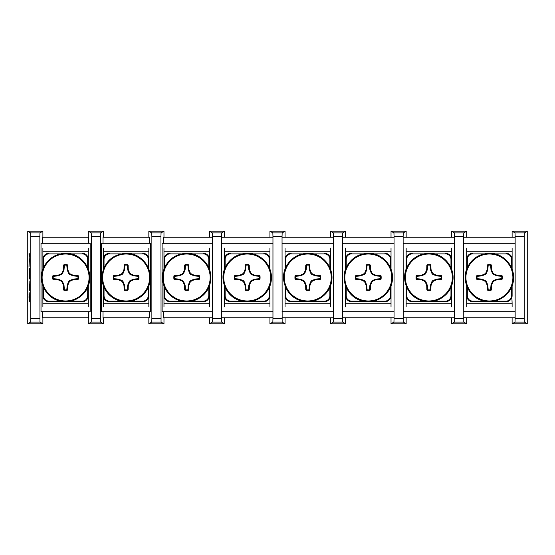 <?xml version="1.0" encoding="UTF-8"?>
<svg xmlns="http://www.w3.org/2000/svg" width="555" height="555" viewBox="0 0 555 555"><rect width="100%" height="100%" fill="white"/><g stroke="black" fill="none" stroke-linecap="round" stroke-linejoin="round"><path stroke-width="0.83" d="M42.888 248.134L42.888 251.769L88.294 251.769L88.294 248.134M42.888 251.769L42.888 269.071M42.888 285.929L42.888 306.866M88.294 251.769L88.294 259.338A6.056 6.056 0 0 0 82.244 253.281L82.244 253.885A5.446 5.446 0 0 1 87.69 259.338L87.69 267.593M65.67 301.719L82.244 301.719A6.056 6.056 0 0 0 88.294 295.662L88.294 303.231L42.888 303.231M88.294 306.866L88.294 303.231M48.944 253.885L48.944 253.281A6.056 6.056 0 0 0 42.888 259.338L43.491 259.338L43.491 267.593L43.491 259.338A5.446 5.446 0 0 1 48.944 253.885L60.211 253.885M60.211 301.115L48.944 301.115A5.446 5.446 0 0 1 43.491 295.662L43.491 287.407L43.491 295.662L42.888 295.662A6.056 6.056 0 0 0 48.944 301.719L65.518 301.719M87.69 287.407L87.69 295.662L88.294 295.662L88.294 285.929M88.294 269.071L88.294 259.338L87.69 259.338M67.28 290.237A1392.509 140.998 86.4 0 1 66.808 289.828L67.127 285.749A2.338 2.338 0 0 1 67.308 284.854L68.584 281.76A2.373 2.352 45 0 1 69.854 280.497L72.941 279.214A2.338 2.338 0 0 1 73.836 279.033L77.922 278.721A1392.509 140.998 -176.4 0 1 78.324 279.186L77.984 279.505A38.475 4.024 180 0 1 73.954 279.623L73.066 279.817A38.503 4.024 157.5 0 1 70.339 280.983L69.077 282.252A38.503 4.024 112.5 0 1 67.911 284.972L67.71 285.867A38.475 4.024 90 0 1 67.592 289.897L67.28 290.237A12.848 12.848 0 0 1 63.901 290.237L63.589 289.897A38.475 4.024 -90 0 1 63.471 285.867L63.277 284.972A38.503 4.024 -112.5 0 1 62.104 282.252L60.842 280.983A38.503 4.024 -157.5 0 1 58.122 279.817L57.227 279.623A38.475 4.024 180 0 1 53.197 279.505L52.857 279.186A12.848 12.848 0 0 1 52.857 275.814L53.197 275.495A38.475 4.024 0 0 1 57.227 275.377L58.122 275.183A38.503 4.024 -22.5 0 1 60.842 274.017L62.104 272.748A38.503 4.024 -67.5 0 1 63.277 270.028L63.471 269.133A38.475 4.024 -90 0 1 63.589 265.103L63.901 264.763A12.848 12.848 0 0 1 67.28 264.763L67.592 265.103A38.475 4.024 90 0 1 67.71 269.133L67.911 270.028A38.503 4.024 67.5 0 1 69.077 272.748L70.339 274.017A38.503 4.024 22.5 0 1 73.066 275.183L73.954 275.377A38.475 4.024 0 0 1 77.984 275.495L78.324 275.814A1392.509 140.998 -3.6 0 1 77.922 276.279L73.836 275.967A2.338 2.338 0 0 1 72.941 275.786L69.854 274.503A2.373 2.352 135 0 1 68.584 273.24L67.308 270.146A2.338 2.338 0 0 1 67.127 269.251L66.808 265.172A1392.509 140.998 93.6 0 1 67.28 264.763M66.808 265.172A12.39 12.39 0 0 0 64.373 265.172L64.054 269.251A2.338 2.338 0 0 1 63.874 270.146L62.597 273.24A2.373 2.352 45 0 1 61.328 274.503L58.24 275.786A2.338 2.338 0 0 1 57.345 275.967L53.259 276.279A12.39 12.39 0 0 0 53.259 278.721L57.345 279.033A2.338 2.338 0 0 1 58.24 279.214L61.328 280.497A2.373 2.352 135 0 1 62.597 281.76L63.874 284.854A2.338 2.338 0 0 1 64.054 285.749L64.373 289.828A1392.509 140.998 -86.4 0 1 63.901 290.237M64.373 289.828A12.39 12.39 0 0 0 66.808 289.828M78.324 275.814A12.848 12.848 0 0 1 78.324 279.186M77.922 278.721A12.39 12.39 0 0 0 77.922 276.279M65.594 254.024A23.477 23.477 0 0 0 45.26 289.238A23.477 23.477 0 0 0 85.921 289.238A23.477 23.477 0 0 0 65.594 254.024M63.901 264.763A1392.509 140.998 -93.6 0 1 64.373 265.172M52.857 279.186A1392.509 140.998 176.4 0 1 53.259 278.721M53.259 276.279A1392.509 140.998 3.6 0 1 52.857 275.814M29.443 278.971L29.533 271.763M29.443 271.763L29.311 278.006M29.221 278.006L29.311 271.763M29.221 271.763L28.999 268.766L29.533 268.766L29.533 278.971M28.999 268.766L29.533 268.766M29.429 290.209L29.339 284.382L29.047 289.557L29.131 280.872L29.526 290.209M29.429 301.781L29.339 295.954L29.047 301.129L29.248 292.776L29.526 301.781M28.985 297.362L29.137 294.046M29.027 294.046L29.068 297.383M29.325 261.28L28.999 267.198L29.158 256.757L29.47 261.28M29.158 256.757L28.999 253.76L29.533 253.76L29.29 256.757M28.999 253.76L29.533 253.76M212.412 311.709L162.109 311.709L162.109 243.291L212.412 243.291M221.494 311.709L272.956 311.709M282.044 311.709L333.506 311.709M342.588 311.709L394.05 311.709M403.131 311.709L454.594 311.709M463.675 311.709L515.144 311.709M221.494 243.291L272.956 243.291M282.044 243.291L333.506 243.291M342.588 243.291L394.05 243.291M403.131 243.291L454.594 243.291M463.675 243.291L515.144 243.291M90.167 243.291L90.167 311.709L41.014 311.709L41.014 243.291L90.167 243.291M101.565 311.709L150.71 311.709L150.71 243.291L101.565 243.291L101.565 311.709M163.565 243.291L163.565 237.235L212.412 237.235M221.494 237.235L272.956 237.235M282.044 237.235L333.506 237.235M342.588 237.235L394.05 237.235M403.131 237.235L454.594 237.235M463.675 237.235L515.144 237.235M42.478 243.291L42.478 237.235L88.703 237.235L88.703 243.291M212.412 317.765L163.565 317.765L163.565 311.709M221.494 317.765L272.956 317.765M282.044 317.765L333.506 317.765M342.588 317.765L394.05 317.765M403.131 317.765L454.594 317.765M463.675 317.765L515.144 317.765M88.703 311.709L88.703 317.765L42.478 317.765L42.478 311.709M149.253 311.709L149.253 317.765L103.022 317.765L103.022 311.709M103.022 243.291L103.022 237.235L149.253 237.235L149.253 243.291M151.765 232.92L151.869 236.548L160.95 236.548L161.054 232.92L151.765 232.92L148.844 231.185L148.844 237.235M163.975 237.235L163.975 231.185L161.054 232.92M163.975 231.185L148.844 231.185M160.95 318.452L151.869 318.452L151.765 322.08L161.054 322.08L160.95 236.548M161.054 322.08L163.975 323.815L163.975 317.765M148.844 317.765L148.844 323.815L151.765 322.08M148.844 323.815L163.975 323.815M151.869 318.452L151.869 236.548M30.671 232.92L30.775 236.548L39.856 236.548L39.967 232.92L30.671 232.92L27.75 231.185L27.75 323.815L30.671 322.08L39.967 322.08L39.856 236.548M42.888 237.235L42.888 231.185L39.967 232.92M42.888 231.185L27.75 231.185M39.967 322.08L42.888 323.815L42.888 317.765M39.856 318.452L30.775 318.452L30.671 322.08M27.75 323.815L42.888 323.815M30.775 318.452L30.775 236.548M91.221 232.92L91.325 236.548L100.406 236.548L100.51 232.92L91.221 232.92L88.294 231.185L88.294 237.235M103.431 237.235L103.431 231.185L100.51 232.92M103.431 231.185L88.294 231.185M100.406 318.452L91.325 318.452L91.221 322.08L100.51 322.08L100.406 236.548M100.51 322.08L103.431 323.815L103.431 317.765M88.294 317.765L88.294 323.815L91.221 322.08M88.294 323.815L103.431 323.815M91.325 318.452L91.325 236.548M103.431 248.134L103.431 251.769L148.844 251.769L148.844 248.134M103.431 251.769L103.431 269.071M103.431 285.929L103.431 306.866M148.844 251.769L148.844 259.338A6.056 6.056 0 0 0 142.788 253.281L142.788 253.885A5.446 5.446 0 0 1 148.234 259.338L148.234 267.593M126.186 301.719L142.788 301.719A6.056 6.056 0 0 0 148.844 295.662L148.844 303.231L103.431 303.231M148.844 306.866L148.844 303.231M109.488 253.885L109.488 253.281A6.056 6.056 0 0 0 103.431 259.338L104.035 259.338L104.035 267.593L104.035 259.338A5.446 5.446 0 0 1 109.488 253.885L120.754 253.885M120.754 301.115L109.488 301.115A5.446 5.446 0 0 1 104.035 295.662L104.035 287.407L104.035 295.662L103.431 295.662A6.056 6.056 0 0 0 109.488 301.719L126.089 301.719M148.234 287.407L148.234 295.662L148.844 295.662L148.844 285.929M148.844 269.071L148.844 259.338L148.234 259.338M127.823 290.237A1392.509 140.998 86.4 0 1 127.359 289.828L127.671 285.749A2.338 2.338 0 0 1 127.851 284.854L129.128 281.76A2.373 2.352 45 0 1 130.397 280.497L133.491 279.214A2.338 2.338 0 0 1 134.386 279.033L138.466 278.721A1392.509 140.998 -176.4 0 1 138.868 279.186L138.535 279.505A38.475 4.024 180 0 1 134.497 279.623L133.609 279.817A38.503 4.024 157.5 0 1 130.89 280.983L129.62 282.252A38.503 4.024 112.5 0 1 128.455 284.972L128.254 285.867A38.475 4.024 90 0 1 128.136 289.897L127.823 290.237A12.848 12.848 0 0 1 124.452 290.237L124.133 289.897A38.475 4.024 -90 0 1 124.015 285.867L123.82 284.972A38.503 4.024 -112.5 0 1 122.655 282.252L121.385 280.983A38.503 4.024 -157.5 0 1 118.666 279.817L117.771 279.623A38.475 4.024 180 0 1 113.74 279.505L113.4 279.186A12.848 12.848 0 0 1 113.4 275.814L113.74 275.495A38.475 4.024 0 0 1 117.771 275.377L118.666 275.183A38.503 4.024 -22.5 0 1 121.385 274.017L122.655 272.748A38.503 4.024 -67.5 0 1 123.82 270.028L124.015 269.133A38.475 4.024 -90 0 1 124.133 265.103L124.452 264.763A12.848 12.848 0 0 1 127.823 264.763L128.136 265.103A38.475 4.024 90 0 1 128.254 269.133L128.455 270.028A38.503 4.024 67.5 0 1 129.62 272.748L130.89 274.017A38.503 4.024 22.5 0 1 133.609 275.183L134.497 275.377A38.475 4.024 0 0 1 138.535 275.495L138.868 275.814A1392.509 140.998 -3.6 0 1 138.466 276.279L134.386 275.967A2.338 2.338 0 0 1 133.491 275.786L130.397 274.503A2.373 2.352 135 0 1 129.128 273.24L127.851 270.146A2.338 2.338 0 0 1 127.671 269.251L127.359 265.172A1392.509 140.998 93.6 0 1 127.823 264.763M127.359 265.172A12.39 12.39 0 0 0 124.917 265.172L124.597 269.251A2.338 2.338 0 0 1 124.424 270.146L123.141 273.24A2.373 2.352 45 0 1 121.878 274.503L118.784 275.786A2.338 2.338 0 0 1 117.889 275.967L113.803 276.279A12.39 12.39 0 0 0 113.803 278.721L117.889 279.033A2.338 2.338 0 0 1 118.784 279.214L121.878 280.497A2.373 2.352 135 0 1 123.141 281.76L124.424 284.854A2.338 2.338 0 0 1 124.597 285.749L124.917 289.828A1392.509 140.998 -86.4 0 1 124.452 290.237M124.917 289.828A12.39 12.39 0 0 0 127.359 289.828M138.868 275.814A12.848 12.848 0 0 1 138.868 279.186M138.466 278.721A12.39 12.39 0 0 0 138.466 276.279M126.138 254.024A23.477 23.477 0 0 0 105.804 289.238A23.477 23.477 0 0 0 146.464 289.238A23.477 23.477 0 0 0 126.138 254.024M124.452 264.763A1392.509 140.998 -93.6 0 1 124.917 265.172M113.4 279.186A1392.509 140.998 176.4 0 1 113.803 278.721M113.803 276.279A1392.509 140.998 3.6 0 1 113.4 275.814M163.975 248.134L163.975 251.769L209.388 251.769L209.388 248.134M163.975 251.769L163.975 269.071M163.975 285.929L163.975 306.866M209.388 251.769L209.388 259.338A6.056 6.056 0 0 0 203.331 253.281L203.331 253.885L192.065 253.885L203.331 253.885A5.446 5.446 0 0 1 208.784 259.338L208.784 267.593L208.784 259.338L209.388 259.338L209.388 269.071M170.031 301.719L170.031 301.115L181.298 301.115L170.031 301.115A5.446 5.446 0 0 1 164.585 295.662L164.585 287.407L164.585 295.662L163.975 295.662A6.056 6.056 0 0 0 170.031 301.719L203.331 301.719A6.056 6.056 0 0 0 209.388 295.662L209.388 303.231L163.975 303.231M209.388 306.866L209.388 303.231M170.031 253.281A6.056 6.056 0 0 0 163.975 259.338L164.585 259.338L164.585 267.593L164.585 259.338A5.446 5.446 0 0 1 170.031 253.885L181.298 253.885L170.031 253.885L170.031 253.281M203.331 301.719L203.331 301.115L192.065 301.115L203.331 301.115A5.446 5.446 0 0 0 208.784 295.662L208.784 287.407L208.784 295.662L209.388 295.662L209.388 285.929M188.367 290.237A1392.509 140.998 86.4 0 1 187.902 289.828L188.214 285.749A2.338 2.338 0 0 1 188.395 284.854L189.678 281.76A2.373 2.352 45 0 1 190.941 280.497L194.035 279.214A2.338 2.338 0 0 1 194.93 279.033L199.009 278.721A1392.509 140.998 -176.4 0 1 199.418 279.186L199.078 279.505A38.475 4.024 180 0 1 195.048 279.623L194.153 279.817A38.503 4.024 157.5 0 1 191.433 280.983L190.164 282.252A38.503 4.024 112.5 0 1 188.998 284.972L188.804 285.867A38.475 4.024 90 0 1 188.686 289.897L188.367 290.237A12.848 12.848 0 0 1 184.995 290.237L184.683 289.897A38.475 4.024 -90 0 1 184.558 285.867L184.364 284.972A38.503 4.024 -112.5 0 1 183.199 282.252L181.929 280.983A38.503 4.024 -157.5 0 1 179.209 279.817L178.315 279.623A38.475 4.024 180 0 1 174.284 279.505L173.944 279.186A12.848 12.848 0 0 1 173.944 275.814L174.284 275.495A38.475 4.024 0 0 1 178.315 275.377L179.209 275.183A38.503 4.024 -22.5 0 1 181.929 274.017L183.199 272.748A38.503 4.024 -67.5 0 1 184.364 270.028L184.558 269.133A38.475 4.024 -90 0 1 184.683 265.103L184.995 264.763A12.848 12.848 0 0 1 188.367 264.763L188.686 265.103A38.475 4.024 90 0 1 188.804 269.133L188.998 270.028A38.503 4.024 67.5 0 1 190.164 272.748L191.433 274.017A38.503 4.024 22.5 0 1 194.153 275.183L195.048 275.377A38.475 4.024 0 0 1 199.078 275.495L199.418 275.814A1392.509 140.998 -3.6 0 1 199.009 276.279L194.93 275.967A2.338 2.338 0 0 1 194.035 275.786L190.941 274.503A2.373 2.352 135 0 1 189.678 273.24L188.395 270.146A2.338 2.338 0 0 1 188.214 269.251L187.902 265.172A1392.509 140.998 93.6 0 1 188.367 264.763M187.902 265.172A12.39 12.39 0 0 0 185.46 265.172L185.148 269.251A2.338 2.338 0 0 1 184.968 270.146L183.684 273.24A2.373 2.352 45 0 1 182.422 274.503L179.327 275.786A2.338 2.338 0 0 1 178.432 275.967L174.353 276.279A12.39 12.39 0 0 0 174.353 278.721L178.432 279.033A2.338 2.338 0 0 1 179.327 279.214L182.422 280.497A2.373 2.352 135 0 1 183.684 281.76L184.968 284.854A2.338 2.338 0 0 1 185.148 285.749L185.46 289.828A1392.509 140.998 -86.4 0 1 184.995 290.237M185.46 289.828A12.39 12.39 0 0 0 187.902 289.828M199.418 275.814A12.848 12.848 0 0 1 199.418 279.186M199.009 278.721A12.39 12.39 0 0 0 199.009 276.279M186.681 254.024A23.477 23.477 0 0 0 166.354 289.238A23.477 23.477 0 0 0 207.015 289.238A23.477 23.477 0 0 0 186.681 254.024M184.995 264.763A1392.509 140.998 -93.6 0 1 185.46 265.172M173.944 279.186A1392.509 140.998 176.4 0 1 174.353 278.721M174.353 276.279A1392.509 140.998 3.6 0 1 173.944 275.814M224.525 248.134L224.525 251.769L269.931 251.769L269.931 248.134M224.525 251.769L224.525 269.071M224.525 285.929L224.525 306.866M269.931 251.769L269.931 259.338A6.056 6.056 0 0 0 263.875 253.281L263.875 253.885L252.608 253.885L263.875 253.885A5.446 5.446 0 0 1 269.328 259.338L269.328 267.593L269.328 259.338L269.931 259.338L269.931 269.071M247.301 301.719L263.875 301.719A6.056 6.056 0 0 0 269.931 295.662L269.931 285.929L269.931 303.231L224.525 303.231M269.931 306.866L269.931 303.231M230.575 253.281A6.056 6.056 0 0 0 224.525 259.338L225.129 259.338A5.446 5.446 0 0 1 230.575 253.885L241.848 253.885L230.575 253.885L230.575 253.281M230.575 301.719L230.575 301.115L241.848 301.115L230.575 301.115A5.446 5.446 0 0 1 225.129 295.662L224.525 295.662A6.056 6.056 0 0 0 230.575 301.719L247.155 301.719M269.931 285.929L269.931 295.662L269.328 295.662L269.328 287.407L269.328 295.662A5.446 5.446 0 0 1 263.875 301.115L252.608 301.115L263.875 301.115L263.875 301.719M248.911 290.237A1392.509 140.998 86.4 0 1 248.446 289.828L248.765 285.749A2.338 2.338 0 0 1 248.938 284.854L250.222 281.76A2.373 2.352 45 0 1 251.491 280.497L254.578 279.214A2.338 2.338 0 0 1 255.473 279.033L259.56 278.721A1392.509 140.998 -176.4 0 1 259.962 279.186L259.622 279.505A38.475 4.024 180 0 1 255.591 279.623L254.696 279.817A38.503 4.024 157.5 0 1 251.977 280.983L250.714 282.252A38.503 4.024 112.5 0 1 249.542 284.972L249.348 285.867A38.475 4.024 90 0 1 249.23 289.897L248.911 290.237A12.848 12.848 0 0 1 245.539 290.237L245.227 289.897A38.475 4.024 -90 0 1 245.109 285.867L244.908 284.972A38.503 4.024 -112.5 0 1 243.742 282.252L242.479 280.983A38.503 4.024 -157.5 0 1 239.753 279.817L238.865 279.623A38.475 4.024 180 0 1 234.834 279.505L234.494 279.186A12.848 12.848 0 0 1 234.494 275.814L234.834 275.495A38.475 4.024 0 0 1 238.865 275.377L239.753 275.183A38.503 4.024 -22.5 0 1 242.479 274.017L243.742 272.748A38.503 4.024 -67.5 0 1 244.908 270.028L245.109 269.133A38.475 4.024 -90 0 1 245.227 265.103L245.539 264.763A12.848 12.848 0 0 1 248.911 264.763L249.23 265.103A38.475 4.024 90 0 1 249.348 269.133L249.542 270.028A38.503 4.024 67.5 0 1 250.714 272.748L251.977 274.017A38.503 4.024 22.5 0 1 254.696 275.183L255.591 275.377A38.475 4.024 0 0 1 259.622 275.495L259.962 275.814A1392.509 140.998 -3.6 0 1 259.56 276.279L255.473 275.967A2.338 2.338 0 0 1 254.578 275.786L251.491 274.503A2.373 2.352 135 0 1 250.222 273.24L248.938 270.146A2.338 2.338 0 0 1 248.765 269.251L248.446 265.172A1392.509 140.998 93.6 0 1 248.911 264.763M248.446 265.172A12.39 12.39 0 0 0 246.011 265.172L245.692 269.251A2.338 2.338 0 0 1 245.511 270.146L244.235 273.24A2.373 2.352 45 0 1 242.965 274.503L239.878 275.786A2.338 2.338 0 0 1 238.976 275.967L234.897 276.279A12.39 12.39 0 0 0 234.897 278.721L238.976 279.033A2.338 2.338 0 0 1 239.878 279.214L242.965 280.497A2.373 2.352 135 0 1 244.235 281.76L245.511 284.854A2.338 2.338 0 0 1 245.692 285.749L246.011 289.828A1392.509 140.998 -86.4 0 1 245.539 290.237M246.011 289.828A12.39 12.39 0 0 0 248.446 289.828M259.962 275.814A12.848 12.848 0 0 1 259.962 279.186M259.56 278.721A12.39 12.39 0 0 0 259.56 276.279M247.225 254.024A23.477 23.477 0 0 0 226.898 289.238A23.477 23.477 0 0 0 267.559 289.238A23.477 23.477 0 0 0 247.225 254.024M245.539 264.763A1392.509 140.998 -93.6 0 1 246.011 265.172M234.494 279.186A1392.509 140.998 176.4 0 1 234.897 278.721M234.897 276.279A1392.509 140.998 3.6 0 1 234.494 275.814M285.069 248.134L285.069 251.769L330.475 251.769L330.475 248.134M285.069 251.769L285.069 269.071M285.069 285.929L285.069 306.866M330.475 251.769L330.475 259.338A6.056 6.056 0 0 0 324.425 253.281L324.425 253.885A5.446 5.446 0 0 1 329.871 259.338L329.871 267.593L329.871 259.338L330.475 259.338L330.475 269.071M307.852 301.719L324.425 301.719A6.056 6.056 0 0 0 330.475 295.662L330.475 303.231L285.069 303.231M330.475 306.866L330.475 303.231M291.125 253.885L291.125 253.281A6.056 6.056 0 0 0 285.069 259.338L285.672 259.338L285.672 267.593L285.672 259.338A5.446 5.446 0 0 1 291.125 253.885L302.392 253.885M302.392 301.115L291.125 301.115A5.446 5.446 0 0 1 285.672 295.662L285.672 287.407L285.672 295.662L285.069 295.662A6.056 6.056 0 0 0 291.125 301.719L307.699 301.719M324.425 301.719L324.425 301.115A5.446 5.446 0 0 0 329.871 295.662L329.871 287.407L329.871 295.662L330.475 295.662L330.475 285.929M309.461 290.237A1392.509 140.998 86.4 0 1 308.989 289.828L309.308 285.749A2.338 2.338 0 0 1 309.489 284.854L310.765 281.76A2.373 2.352 45 0 1 312.035 280.497L315.122 279.214A2.338 2.338 0 0 1 316.024 279.033L320.103 278.721A1392.509 140.998 -176.4 0 1 320.506 279.186L320.166 279.505A38.475 4.024 180 0 1 316.135 279.623L315.247 279.817A38.503 4.024 157.5 0 1 312.521 280.983L311.258 282.252A38.503 4.024 112.5 0 1 310.092 284.972L309.891 285.867A38.475 4.024 90 0 1 309.773 289.897L309.461 290.237A12.848 12.848 0 0 1 306.089 290.237L305.77 289.897A38.475 4.024 -90 0 1 305.652 285.867L305.458 284.972A38.503 4.024 -112.5 0 1 304.286 282.252L303.023 280.983A38.503 4.024 -157.5 0 1 300.304 279.817L299.409 279.623A38.475 4.024 180 0 1 295.378 279.505L295.038 279.186A12.848 12.848 0 0 1 295.038 275.814L295.378 275.495A38.475 4.024 0 0 1 299.409 275.377L300.304 275.183A38.503 4.024 -22.5 0 1 303.023 274.017L304.286 272.748A38.503 4.024 -67.5 0 1 305.458 270.028L305.652 269.133A38.475 4.024 -90 0 1 305.77 265.103L306.089 264.763A12.848 12.848 0 0 1 309.461 264.763L309.773 265.103A38.475 4.024 90 0 1 309.891 269.133L310.092 270.028A38.503 4.024 67.5 0 1 311.258 272.748L312.521 274.017A38.503 4.024 22.5 0 1 315.247 275.183L316.135 275.377A38.475 4.024 0 0 1 320.166 275.495L320.506 275.814A1392.509 140.998 -3.6 0 1 320.103 276.279L316.024 275.967A2.338 2.338 0 0 1 315.122 275.786L312.035 274.503A2.373 2.352 135 0 1 310.765 273.24L309.489 270.146A2.338 2.338 0 0 1 309.308 269.251L308.989 265.172A1392.509 140.998 93.6 0 1 309.461 264.763M308.989 265.172A12.39 12.39 0 0 0 306.554 265.172L306.235 269.251A2.338 2.338 0 0 1 306.062 270.146L304.778 273.24A2.373 2.352 45 0 1 303.509 274.503L300.421 275.786A2.338 2.338 0 0 1 299.527 275.967L295.44 276.279A12.39 12.39 0 0 0 295.44 278.721L299.527 279.033A2.338 2.338 0 0 1 300.421 279.214L303.509 280.497A2.373 2.352 135 0 1 304.778 281.76L306.062 284.854A2.338 2.338 0 0 1 306.235 285.749L306.554 289.828A1392.509 140.998 -86.4 0 1 306.089 290.237M306.554 289.828A12.39 12.39 0 0 0 308.989 289.828M320.506 275.814A12.848 12.848 0 0 1 320.506 279.186M320.103 278.721A12.39 12.39 0 0 0 320.103 276.279M307.775 254.024A23.477 23.477 0 0 0 287.441 289.238A23.477 23.477 0 0 0 328.102 289.238A23.477 23.477 0 0 0 307.775 254.024M306.089 264.763A1392.509 140.998 -93.6 0 1 306.554 265.172M295.038 279.186A1392.509 140.998 176.4 0 1 295.44 278.721M295.44 276.279A1392.509 140.998 3.6 0 1 295.038 275.814M345.612 248.134L345.612 251.769L391.025 251.769L391.025 248.134M345.612 251.769L345.612 269.071M345.612 285.929L345.612 306.866M391.025 251.769L391.025 259.338A6.056 6.056 0 0 0 384.969 253.281L384.969 253.885L373.702 253.885L384.969 253.885A5.446 5.446 0 0 1 390.415 259.338L390.415 267.593L390.415 259.338L391.025 259.338L391.025 269.071M368.395 301.719L384.969 301.719A6.056 6.056 0 0 0 391.025 295.662L391.025 285.929L391.025 303.231L345.612 303.231M391.025 306.866L391.025 303.231M351.669 253.281A6.056 6.056 0 0 0 345.612 259.338L346.216 259.338L346.216 267.593L346.216 259.338A5.446 5.446 0 0 1 351.669 253.885L362.935 253.885L351.669 253.885L351.669 253.281M351.669 301.719L351.669 301.115L362.935 301.115L351.669 301.115A5.446 5.446 0 0 1 346.216 295.662L346.216 287.407L346.216 295.662L345.612 295.662A6.056 6.056 0 0 0 351.669 301.719L368.242 301.719M391.025 285.929L391.025 295.662L390.415 295.662L390.415 287.407L390.415 295.662A5.446 5.446 0 0 1 384.969 301.115L373.702 301.115L384.969 301.115L384.969 301.719M370.005 290.237A1392.509 140.998 86.4 0 1 369.54 289.828L369.852 285.749A2.338 2.338 0 0 1 370.032 284.854L371.316 281.76A2.373 2.352 45 0 1 372.578 280.497L375.673 279.214A2.338 2.338 0 0 1 376.567 279.033L380.647 278.721A1392.509 140.998 -176.4 0 1 381.056 279.186L380.716 279.505A38.475 4.024 180 0 1 376.685 279.623L375.79 279.817A38.503 4.024 157.5 0 1 373.071 280.983L371.801 282.252A38.503 4.024 112.5 0 1 370.636 284.972L370.442 285.867A38.475 4.024 90 0 1 370.317 289.897L370.005 290.237A12.848 12.848 0 0 1 366.633 290.237L366.314 289.897A38.475 4.024 -90 0 1 366.196 285.867L366.002 284.972A38.503 4.024 -112.5 0 1 364.836 282.252L363.567 280.983A38.503 4.024 -157.5 0 1 360.847 279.817L359.952 279.623A38.475 4.024 180 0 1 355.921 279.505L355.582 279.186A12.848 12.848 0 0 1 355.582 275.814L355.921 275.495A38.475 4.024 0 0 1 359.952 275.377L360.847 275.183A38.503 4.024 -22.5 0 1 363.567 274.017L364.836 272.748A38.503 4.024 -67.5 0 1 366.002 270.028L366.196 269.133A38.475 4.024 -90 0 1 366.314 265.103L366.633 264.763A12.848 12.848 0 0 1 370.005 264.763L370.317 265.103A38.475 4.024 90 0 1 370.442 269.133L370.636 270.028A38.503 4.024 67.5 0 1 371.801 272.748L373.071 274.017A38.503 4.024 22.5 0 1 375.79 275.183L376.685 275.377A38.475 4.024 0 0 1 380.716 275.495L381.056 275.814A1392.509 140.998 -3.6 0 1 380.647 276.279L376.567 275.967A2.338 2.338 0 0 1 375.673 275.786L372.578 274.503A2.373 2.352 135 0 1 371.316 273.24L370.032 270.146A2.338 2.338 0 0 1 369.852 269.251L369.54 265.172A1392.509 140.998 93.6 0 1 370.005 264.763M369.54 265.172A12.39 12.39 0 0 0 367.098 265.172L366.786 269.251A2.338 2.338 0 0 1 366.605 270.146L365.322 273.24A2.373 2.352 45 0 1 364.059 274.503L360.965 275.786A2.338 2.338 0 0 1 360.07 275.967L355.991 276.279A12.39 12.39 0 0 0 355.991 278.721L360.07 279.033A2.338 2.338 0 0 1 360.965 279.214L364.059 280.497A2.373 2.352 135 0 1 365.322 281.76L366.605 284.854A2.338 2.338 0 0 1 366.786 285.749L367.098 289.828A1392.509 140.998 -86.4 0 1 366.633 290.237M367.098 289.828A12.39 12.39 0 0 0 369.54 289.828M381.056 275.814A12.848 12.848 0 0 1 381.056 279.186M380.647 278.721A12.39 12.39 0 0 0 380.647 276.279M368.319 254.024A23.477 23.477 0 0 0 347.985 289.238A23.477 23.477 0 0 0 388.646 289.238A23.477 23.477 0 0 0 368.319 254.024M366.633 264.763A1392.509 140.998 -93.6 0 1 367.098 265.172M355.582 279.186A1392.509 140.998 176.4 0 1 355.991 278.721M355.991 276.279A1392.509 140.998 3.6 0 1 355.582 275.814M406.156 248.134L406.156 251.769L451.569 251.769L451.569 248.134M406.156 251.769L406.156 269.071M406.156 285.929L406.156 306.866M451.569 251.769L451.569 259.338A6.056 6.056 0 0 0 445.512 253.281L445.512 253.885A5.446 5.446 0 0 1 450.965 259.338L450.965 267.593L450.965 259.338L451.569 259.338L451.569 269.071M428.939 301.719L445.512 301.719A6.056 6.056 0 0 0 451.569 295.662L451.569 303.231L406.156 303.231M451.569 306.866L451.569 303.231M412.212 253.885L412.212 253.281A6.056 6.056 0 0 0 406.156 259.338L406.766 259.338L406.766 267.593L406.766 259.338A5.446 5.446 0 0 1 412.212 253.885L423.486 253.885M423.479 301.115L412.212 301.115A5.446 5.446 0 0 1 406.766 295.662L406.766 287.407L406.766 295.662L406.156 295.662A6.056 6.056 0 0 0 412.212 301.719L428.786 301.719M445.512 301.719L445.512 301.115A5.446 5.446 0 0 0 450.965 295.662L450.965 287.407L450.965 295.662L451.569 295.662L451.569 285.929M430.548 290.237A1392.509 140.998 86.4 0 1 430.083 289.828L430.402 285.749A2.338 2.338 0 0 1 430.576 284.854L431.859 281.76A2.373 2.352 45 0 1 433.122 280.497L436.216 279.214A2.338 2.338 0 0 1 437.111 279.033L441.197 278.721A1392.509 140.998 -176.4 0 1 441.6 279.186L441.26 279.505A38.475 4.024 180 0 1 437.229 279.623L436.334 279.817A38.503 4.024 157.5 0 1 433.615 280.983L432.345 282.252A38.503 4.024 112.5 0 1 431.179 284.972L430.985 285.867A38.475 4.024 90 0 1 430.867 289.897L430.548 290.237A12.848 12.848 0 0 1 427.177 290.237L426.864 289.897A38.475 4.024 -90 0 1 426.746 285.867L426.545 284.972A38.503 4.024 -112.5 0 1 425.38 282.252L424.11 280.983A38.503 4.024 -157.5 0 1 421.391 279.817L420.503 279.623A38.475 4.024 180 0 1 416.465 279.505L416.132 279.186A12.848 12.848 0 0 1 416.132 275.814L416.465 275.495A38.475 4.024 0 0 1 420.503 275.377L421.391 275.183A38.503 4.024 -22.5 0 1 424.11 274.017L425.38 272.748A38.503 4.024 -67.5 0 1 426.545 270.028L426.746 269.133A38.475 4.024 -90 0 1 426.864 265.103L427.177 264.763A12.848 12.848 0 0 1 430.548 264.763L430.867 265.103A38.475 4.024 90 0 1 430.985 269.133L431.179 270.028A38.503 4.024 67.5 0 1 432.345 272.748L433.615 274.017A38.503 4.024 22.5 0 1 436.334 275.183L437.229 275.377A38.475 4.024 0 0 1 441.26 275.495L441.6 275.814A1392.509 140.998 -3.6 0 1 441.197 276.279L437.111 275.967A2.338 2.338 0 0 1 436.216 275.786L433.122 274.503A2.373 2.352 135 0 1 431.859 273.24L430.576 270.146A2.338 2.338 0 0 1 430.402 269.251L430.083 265.172A1392.509 140.998 93.6 0 1 430.548 264.763M430.083 265.172A12.39 12.39 0 0 0 427.641 265.172L427.329 269.251A2.338 2.338 0 0 1 427.149 270.146L425.872 273.24A2.373 2.352 45 0 1 424.603 274.503L421.509 275.786A2.338 2.338 0 0 1 420.614 275.967L416.534 276.279A12.39 12.39 0 0 0 416.534 278.721L420.614 279.033A2.338 2.338 0 0 1 421.509 279.214L424.603 280.497A2.373 2.352 135 0 1 425.872 281.76L427.149 284.854A2.338 2.338 0 0 1 427.329 285.749L427.641 289.828A1392.509 140.998 -86.4 0 1 427.177 290.237M427.641 289.828A12.39 12.39 0 0 0 430.083 289.828M441.6 275.814A12.848 12.848 0 0 1 441.6 279.186M441.197 278.721A12.39 12.39 0 0 0 441.197 276.279M428.862 254.024A23.477 23.477 0 0 0 408.535 289.238A23.477 23.477 0 0 0 449.196 289.238A23.477 23.477 0 0 0 428.862 254.024M427.177 264.763A1392.509 140.998 -93.6 0 1 427.641 265.172M416.132 279.186A1392.509 140.998 176.4 0 1 416.534 278.721M416.534 276.279A1392.509 140.998 3.6 0 1 416.132 275.814M491.099 290.237A1392.509 140.998 86.4 0 1 490.627 289.828L490.946 285.749A2.338 2.338 0 0 1 491.126 284.854L492.403 281.76A2.373 2.352 45 0 1 493.673 280.497L496.76 279.214A2.338 2.338 0 0 1 497.655 279.033L501.741 278.721A1392.509 140.998 -176.4 0 1 502.143 279.186L501.803 279.505A38.475 4.024 180 0 1 497.773 279.623L496.878 279.817A38.503 4.024 157.5 0 1 494.158 280.983L492.895 282.252A38.503 4.024 112.5 0 1 491.723 284.972L491.529 285.867A38.475 4.024 90 0 1 491.411 289.897L491.099 290.237A12.848 12.848 0 0 1 487.72 290.237L487.408 289.897A38.475 4.024 -90 0 1 487.29 285.867L487.089 284.972A38.503 4.024 -112.5 0 1 485.923 282.252L484.661 280.983A38.503 4.024 -157.5 0 1 481.934 279.817L481.046 279.623A38.475 4.024 180 0 1 477.016 279.505L476.676 279.186A12.848 12.848 0 0 1 476.676 275.814L477.016 275.495A38.475 4.024 0 0 1 481.046 275.377L481.934 275.183A38.503 4.024 -22.5 0 1 484.661 274.017L485.923 272.748A38.503 4.024 -67.5 0 1 487.089 270.028L487.29 269.133A38.475 4.024 -90 0 1 487.408 265.103L487.72 264.763A12.848 12.848 0 0 1 491.099 264.763L491.411 265.103A38.475 4.024 90 0 1 491.529 269.133L491.723 270.028A38.503 4.024 67.5 0 1 492.895 272.748L494.158 274.017A38.503 4.024 22.5 0 1 496.878 275.183L497.773 275.377A38.475 4.024 0 0 1 501.803 275.495L502.143 275.814A1392.509 140.998 -3.6 0 1 501.741 276.279L497.655 275.967A2.338 2.338 0 0 1 496.76 275.786L493.673 274.503A2.373 2.352 135 0 1 492.403 273.24L491.126 270.146A2.338 2.338 0 0 1 490.946 269.251L490.627 265.172A1392.509 140.998 93.6 0 1 491.099 264.763M490.627 265.172A12.39 12.39 0 0 0 488.192 265.172L487.873 269.251A2.338 2.338 0 0 1 487.692 270.146L486.416 273.24A2.373 2.352 45 0 1 485.146 274.503L482.059 275.786A2.338 2.338 0 0 1 481.164 275.967L477.078 276.279A12.39 12.39 0 0 0 477.078 278.721L481.164 279.033A2.338 2.338 0 0 1 482.059 279.214L485.146 280.497A2.373 2.352 135 0 1 486.416 281.76L487.692 284.854A2.338 2.338 0 0 1 487.873 285.749L488.192 289.828A1392.509 140.998 -86.4 0 1 487.72 290.237M488.192 289.828A12.39 12.39 0 0 0 490.627 289.828M502.143 275.814A12.848 12.848 0 0 1 502.143 279.186M501.741 278.721A12.39 12.39 0 0 0 501.741 276.279M489.406 254.024A23.477 23.477 0 0 0 469.079 289.238A23.477 23.477 0 0 0 509.74 289.238A23.477 23.477 0 0 0 489.406 254.024M487.72 264.763A1392.509 140.998 -93.6 0 1 488.192 265.172M476.676 279.186A1392.509 140.998 176.4 0 1 477.078 278.721M477.078 276.279A1392.509 140.998 3.6 0 1 476.676 275.814M466.706 248.134L466.706 259.338L467.31 259.338L467.31 267.593L467.31 259.338A5.446 5.446 0 0 1 472.756 253.885L472.756 253.281A6.056 6.056 0 0 0 466.706 259.338L466.706 269.071M466.706 251.769L512.112 251.769L512.112 259.338A6.056 6.056 0 0 0 506.056 253.281L506.056 253.885A5.446 5.446 0 0 1 511.509 259.338L511.509 267.593L511.509 259.338L512.112 259.338L512.112 269.071M466.706 285.929L466.706 295.662A6.056 6.056 0 0 0 472.756 301.719L489.337 301.719M489.482 301.719L506.056 301.719A6.056 6.056 0 0 0 512.112 295.662L512.112 285.929M512.112 251.769L512.112 248.134M484.029 301.115L472.756 301.115A5.446 5.446 0 0 1 467.31 295.662L467.31 287.407L467.31 295.662L466.706 295.662L466.706 306.866M506.056 301.719L506.056 301.115A5.446 5.446 0 0 0 511.509 295.662L511.509 287.407L512.112 303.231L466.706 303.231M512.112 306.866L512.112 303.231M212.308 232.92L212.412 236.548L221.494 236.548L221.598 232.92L212.308 232.92L209.388 231.185L209.388 237.235M224.525 237.235L224.525 231.185L221.598 232.92M224.525 231.185L209.388 231.185M221.494 318.452L212.412 318.452L212.308 322.08L221.598 322.08L221.494 236.548M221.598 322.08L224.525 323.815L224.525 317.765M209.388 317.765L209.388 323.815L212.308 322.08M209.388 323.815L224.525 323.815M212.412 318.452L212.412 236.548M272.852 232.92L272.956 236.548L282.044 236.548L282.148 232.92L272.852 232.92L269.931 231.185L269.931 237.235M285.069 237.235L285.069 231.185L282.148 232.92M285.069 231.185L269.931 231.185M282.044 318.452L272.956 318.452L272.852 322.08L282.148 322.08L282.044 236.548M282.148 322.08L285.069 323.815L285.069 317.765M269.931 317.765L269.931 323.815L272.852 322.08M269.931 323.815L285.069 323.815M272.956 318.452L272.956 236.548M333.402 232.92L333.506 236.548L342.588 236.548L342.692 232.92L333.402 232.92L330.475 231.185L330.475 237.235M345.612 237.235L345.612 231.185L342.692 232.92M345.612 231.185L330.475 231.185M342.588 318.452L333.506 318.452L333.402 322.08L342.692 322.08L342.588 236.548M342.692 322.08L345.612 323.815L345.612 317.765M330.475 317.765L330.475 323.815L333.402 322.08M330.475 323.815L345.612 323.815M333.506 318.452L333.506 236.548M393.946 232.92L394.05 236.548L403.131 236.548L403.235 232.92L393.946 232.92L391.025 231.185L391.025 237.235M406.156 237.235L406.156 231.185L403.235 232.92M406.156 231.185L391.025 231.185M403.131 318.452L394.05 318.452L393.946 322.08L403.235 322.08L403.131 236.548M403.235 322.08L406.156 323.815L406.156 317.765M391.025 317.765L391.025 323.815L393.946 322.08M391.025 323.815L406.156 323.815M394.05 318.452L394.05 236.548M454.489 232.92L454.594 236.548L463.675 236.548L463.779 232.92L454.489 232.92L451.569 231.185L451.569 237.235M466.706 237.235L466.706 231.185L463.779 232.92M466.706 231.185L451.569 231.185M463.675 318.452L454.594 318.452L454.489 322.08L463.779 322.08L463.675 236.548M463.779 322.08L466.706 323.815L466.706 317.765M451.569 317.765L451.569 323.815L454.489 322.08M451.569 323.815L466.706 323.815M454.594 318.452L454.594 236.548M515.033 232.92L515.144 236.548L524.225 236.548L524.329 232.92L515.033 232.92L512.112 231.185L512.112 237.235M524.329 322.08L524.225 318.452L515.144 318.452L515.033 322.08L524.329 322.08L527.25 323.815L527.25 231.185L524.329 232.92M527.25 231.185L512.112 231.185M524.225 318.452L524.225 236.548M512.112 317.765L512.112 323.815L515.033 322.08M512.112 323.815L527.25 323.815M515.144 318.452L515.144 236.548M87.69 295.662A5.446 5.446 0 0 1 82.244 301.115L70.971 301.115M70.971 253.885L82.244 253.885M48.944 301.115L48.944 301.719M82.244 301.719L82.244 301.115M65.594 253.573A23.927 23.927 0 0 0 44.872 289.467A23.927 23.927 0 0 0 86.309 289.467A23.927 23.927 0 0 0 65.594 253.573M67.592 265.103A1424.442 148.893 -90 0 0 67.127 265.519M67.127 269.251L67.71 269.133M67.911 270.028L67.308 270.146M68.584 273.24L69.077 272.748M70.339 274.017L69.854 274.503M72.941 275.786L73.066 275.183M77.575 275.967A1424.442 148.893 180 0 0 77.984 275.495M73.954 275.377L73.836 275.967M77.984 279.505A1424.449 148.893 0 0 0 77.575 279.033M73.836 279.033L73.954 279.623M73.066 279.817L72.941 279.214M69.854 280.497L70.339 280.983M69.077 282.252L68.584 281.76M67.308 284.854L67.911 284.972M67.127 289.481A1424.449 148.893 -90 0 0 67.592 289.897M67.71 285.867L67.127 285.749M63.589 289.897A1424.449 148.893 90 0 0 64.054 289.481M64.054 285.749L63.471 285.867M63.277 284.972L63.874 284.854M62.597 281.76L62.104 282.252M60.842 280.983L61.328 280.497M58.24 279.214L58.122 279.817M53.613 279.033A1424.449 148.893 0 0 0 53.197 279.505M57.227 279.623L57.345 279.033M53.197 275.495A1424.449 148.893 180 0 0 53.613 275.967M57.345 275.967L57.227 275.377M58.122 275.183L58.24 275.786M61.328 274.503L60.842 274.017M62.104 272.748L62.597 273.24M63.874 270.146L63.277 270.028M64.054 265.519A1424.449 148.893 90 0 0 63.589 265.103M63.471 269.133L64.054 269.251M148.234 295.662A5.446 5.446 0 0 1 142.788 301.115L131.514 301.115M131.514 253.885L142.788 253.885M109.488 301.115L109.488 301.719M142.788 301.719L142.788 301.115M126.138 253.573A23.927 23.927 0 0 0 105.415 289.467A23.927 23.927 0 0 0 146.86 289.467A23.927 23.927 0 0 0 126.138 253.573M128.136 265.103A1424.442 148.893 -90 0 0 127.671 265.519M127.671 269.251L128.254 269.133M128.455 270.028L127.851 270.146M129.128 273.24L129.62 272.748M130.89 274.017L130.397 274.503M133.491 275.786L133.609 275.183M138.119 275.967A1424.442 148.893 180 0 0 138.535 275.495M134.497 275.377L134.386 275.967M138.535 279.505A1424.449 148.893 0 0 0 138.119 279.033M134.386 279.033L134.497 279.623M133.609 279.817L133.491 279.214M130.397 280.497L130.89 280.983M129.62 282.252L129.128 281.76M127.851 284.854L128.455 284.972M127.671 289.481A1424.449 148.893 -90 0 0 128.136 289.897M128.254 285.867L127.671 285.749M124.133 289.897A1424.449 148.893 90 0 0 124.597 289.481M124.597 285.749L124.015 285.867M123.82 284.972L124.424 284.854M123.141 281.76L122.655 282.252M121.385 280.983L121.878 280.497M118.784 279.214L118.666 279.817M114.157 279.033A1424.449 148.893 0 0 0 113.74 279.505M117.771 279.623L117.889 279.033M113.74 275.495A1424.449 148.893 180 0 0 114.157 275.967M117.889 275.967L117.771 275.377M118.666 275.183L118.784 275.786M121.878 274.503L121.385 274.017M122.655 272.748L123.141 273.24M124.424 270.146L123.82 270.028M124.597 265.519A1424.449 148.893 90 0 0 124.133 265.103M124.015 269.133L124.597 269.251M186.681 253.573A23.927 23.927 0 0 0 165.959 289.467A23.927 23.927 0 0 0 207.403 289.467A23.927 23.927 0 0 0 186.681 253.573M188.686 265.103A1424.442 148.893 -90 0 0 188.214 265.519M188.214 269.251L188.804 269.133M188.998 270.028L188.395 270.146M189.678 273.24L190.164 272.748M191.433 274.017L190.941 274.503M194.035 275.786L194.153 275.183M198.662 275.967A1424.442 148.893 180 0 0 199.078 275.495M195.048 275.377L194.93 275.967M199.078 279.505A1424.449 148.893 0 0 0 198.662 279.033M194.93 279.033L195.048 279.623M194.153 279.817L194.035 279.214M190.941 280.497L191.433 280.983M190.164 282.252L189.678 281.76M188.395 284.854L188.998 284.972M188.214 289.481A1424.449 148.893 -90 0 0 188.686 289.897M188.804 285.867L188.214 285.749M184.683 289.897A1424.449 148.893 90 0 0 185.148 289.481M185.148 285.749L184.558 285.867M184.364 284.972L184.968 284.854M183.684 281.76L183.199 282.252M181.929 280.983L182.422 280.497M179.327 279.214L179.209 279.817M174.7 279.033A1424.449 148.893 0 0 0 174.284 279.505M178.315 279.623L178.432 279.033M174.284 275.495A1424.449 148.893 180 0 0 174.7 275.967M178.432 275.967L178.315 275.377M179.209 275.183L179.327 275.786M182.422 274.503L181.929 274.017M183.199 272.748L183.684 273.24M184.968 270.146L184.364 270.028M185.148 265.519A1424.449 148.893 90 0 0 184.683 265.103M184.558 269.133L185.148 269.251M225.129 295.662L225.129 287.407M225.129 267.593L225.129 259.338M247.225 253.573A23.927 23.927 0 0 0 226.502 289.467A23.927 23.927 0 0 0 267.947 289.467A23.927 23.927 0 0 0 247.225 253.573M249.23 265.103A1424.442 148.893 -90 0 0 248.765 265.519M248.765 269.251L249.348 269.133M249.542 270.028L248.938 270.146M250.222 273.24L250.714 272.748M251.977 274.017L251.491 274.503M254.578 275.786L254.696 275.183M259.206 275.967A1424.442 148.893 180 0 0 259.622 275.495M255.591 275.377L255.473 275.967M259.622 279.505A1424.449 148.893 0 0 0 259.206 279.033M255.473 279.033L255.591 279.623M254.696 279.817L254.578 279.214M251.491 280.497L251.977 280.983M250.714 282.252L250.222 281.76M248.938 284.854L249.542 284.972M248.765 289.481A1424.449 148.893 -90 0 0 249.23 289.897M249.348 285.867L248.765 285.749M245.227 289.897A1424.449 148.893 90 0 0 245.692 289.481M245.692 285.749L245.109 285.867M244.908 284.972L245.511 284.854M244.235 281.76L243.742 282.252M242.479 280.983L242.965 280.497M239.878 279.214L239.753 279.817M235.244 279.033A1424.449 148.893 0 0 0 234.834 279.505M238.865 279.623L238.976 279.033M234.834 275.495A1424.449 148.893 180 0 0 235.244 275.967M238.976 275.967L238.865 275.377M239.753 275.183L239.878 275.786M242.965 274.503L242.479 274.017M243.742 272.748L244.235 273.24M245.511 270.146L244.908 270.028M245.692 265.519A1424.449 148.893 90 0 0 245.227 265.103M245.109 269.133L245.692 269.251M313.152 253.885L324.425 253.885M324.425 301.115L313.152 301.115M291.125 301.115L291.125 301.719M307.775 253.573A23.927 23.927 0 0 0 287.053 289.467A23.927 23.927 0 0 0 328.498 289.467A23.927 23.927 0 0 0 307.775 253.573M309.773 265.103A1424.442 148.893 -90 0 0 309.308 265.519M309.308 269.251L309.891 269.133M310.092 270.028L309.489 270.146M310.765 273.24L311.258 272.748M312.521 274.017L312.035 274.503M315.122 275.786L315.247 275.183M319.756 275.967A1424.442 148.893 180 0 0 320.166 275.495M316.135 275.377L316.024 275.967M320.166 279.505A1424.449 148.893 0 0 0 319.756 279.033M316.024 279.033L316.135 279.623M315.247 279.817L315.122 279.214M312.035 280.497L312.521 280.983M311.258 282.252L310.765 281.76M309.489 284.854L310.092 284.972M309.308 289.481A1424.449 148.893 -90 0 0 309.773 289.897M309.891 285.867L309.308 285.749M305.77 289.897A1424.449 148.893 90 0 0 306.235 289.481M306.235 285.749L305.652 285.867M305.458 284.972L306.062 284.854M304.778 281.76L304.286 282.252M303.023 280.983L303.509 280.497M300.421 279.214L300.304 279.817M295.794 279.033A1424.449 148.893 0 0 0 295.378 279.505M299.409 279.623L299.527 279.033M295.378 275.495A1424.449 148.893 180 0 0 295.794 275.967M299.527 275.967L299.409 275.377M300.304 275.183L300.421 275.786M303.509 274.503L303.023 274.017M304.286 272.748L304.778 273.24M306.062 270.146L305.458 270.028M306.235 265.519A1424.449 148.893 90 0 0 305.77 265.103M305.652 269.133L306.235 269.251M368.319 253.573A23.927 23.927 0 0 0 347.596 289.467A23.927 23.927 0 0 0 389.041 289.467A23.927 23.927 0 0 0 368.319 253.573M370.317 265.103A1424.442 148.893 -90 0 0 369.852 265.519M369.852 269.251L370.442 269.133M370.636 270.028L370.032 270.146M371.316 273.24L371.801 272.748M373.071 274.017L372.578 274.503M375.673 275.786L375.79 275.183M380.3 275.967A1424.442 148.893 180 0 0 380.716 275.495M376.685 275.377L376.567 275.967M380.716 279.505A1424.449 148.893 0 0 0 380.3 279.033M376.567 279.033L376.685 279.623M375.79 279.817L375.673 279.214M372.578 280.497L373.071 280.983M371.801 282.252L371.316 281.76M370.032 284.854L370.636 284.972M369.852 289.481A1424.449 148.893 -90 0 0 370.317 289.897M370.442 285.867L369.852 285.749M366.314 289.897A1424.449 148.893 90 0 0 366.786 289.481M366.786 285.749L366.196 285.867M366.002 284.972L366.605 284.854M365.322 281.76L364.836 282.252M363.567 280.983L364.059 280.497M360.965 279.214L360.847 279.817M356.338 279.033A1424.449 148.893 0 0 0 355.921 279.505M359.952 279.623L360.07 279.033M355.921 275.495A1424.449 148.893 180 0 0 356.338 275.967M360.07 275.967L359.952 275.377M360.847 275.183L360.965 275.786M364.059 274.503L363.567 274.017M364.836 272.748L365.322 273.24M366.605 270.146L366.002 270.028M366.786 265.519A1424.449 148.893 90 0 0 366.314 265.103M366.196 269.133L366.786 269.251M434.246 253.885L445.512 253.885M445.512 301.115L434.246 301.115M412.212 301.115L412.212 301.719M428.862 253.573A23.927 23.927 0 0 0 408.14 289.467A23.927 23.927 0 0 0 449.585 289.467A23.927 23.927 0 0 0 428.862 253.573M430.867 265.103A1424.442 148.893 -90 0 0 430.402 265.519M430.402 269.251L430.985 269.133M431.179 270.028L430.576 270.146M431.859 273.24L432.345 272.748M433.615 274.017L433.122 274.503M436.216 275.786L436.334 275.183M440.843 275.967A1424.442 148.893 180 0 0 441.26 275.495M437.229 275.377L437.111 275.967M441.26 279.505A1424.449 148.893 0 0 0 440.843 279.033M437.111 279.033L437.229 279.623M436.334 279.817L436.216 279.214M433.122 280.497L433.615 280.983M432.345 282.252L431.859 281.76M430.576 284.854L431.179 284.972M430.402 289.481A1424.449 148.893 -90 0 0 430.867 289.897M430.985 285.867L430.402 285.749M426.864 289.897A1424.449 148.893 90 0 0 427.329 289.481M427.329 285.749L426.746 285.867M426.545 284.972L427.149 284.854M425.872 281.76L425.38 282.252M424.11 280.983L424.603 280.497M421.509 279.214L421.391 279.817M416.881 279.033A1424.449 148.893 0 0 0 416.465 279.505M420.503 279.623L420.614 279.033M416.465 275.495A1424.449 148.893 180 0 0 416.881 275.967M420.614 275.967L420.503 275.377M421.391 275.183L421.509 275.786M424.603 274.503L424.11 274.017M425.38 272.748L425.872 273.24M427.149 270.146L426.545 270.028M427.329 265.519A1424.449 148.893 90 0 0 426.864 265.103M426.746 269.133L427.329 269.251M489.406 253.573A23.927 23.927 0 0 0 468.691 289.467A23.927 23.927 0 0 0 510.128 289.467A23.927 23.927 0 0 0 489.406 253.573M491.411 265.103A1424.442 148.893 -90 0 0 490.946 265.519M490.946 269.251L491.529 269.133M491.723 270.028L491.126 270.146M492.403 273.24L492.895 272.748M494.158 274.017L493.673 274.503M496.76 275.786L496.878 275.183M501.387 275.967A1424.442 148.893 180 0 0 501.803 275.495M497.773 275.377L497.655 275.967M501.803 279.505A1424.449 148.893 0 0 0 501.387 279.033M497.655 279.033L497.773 279.623M496.878 279.817L496.76 279.214M493.673 280.497L494.158 280.983M492.895 282.252L492.403 281.76M491.126 284.854L491.723 284.972M490.946 289.481A1424.449 148.893 -90 0 0 491.411 289.897M491.529 285.867L490.946 285.749M487.408 289.897A1424.449 148.893 90 0 0 487.873 289.481M487.873 285.749L487.29 285.867M487.089 284.972L487.692 284.854M486.416 281.76L485.923 282.252M484.661 280.983L485.146 280.497M482.059 279.214L481.934 279.817M477.425 279.033A1424.449 148.893 0 0 0 477.016 279.505M481.046 279.623L481.164 279.033M477.016 275.495A1424.449 148.893 180 0 0 477.425 275.967M481.164 275.967L481.046 275.377M481.934 275.183L482.059 275.786M485.146 274.503L484.661 274.017M485.923 272.748L486.416 273.24M487.692 270.146L487.089 270.028M487.873 265.519A1424.449 148.893 90 0 0 487.408 265.103M487.29 269.133L487.873 269.251M472.756 253.885L484.029 253.885M494.789 253.885L506.056 253.885M506.056 301.115L494.789 301.115M472.756 301.115L472.756 301.719M65.594 253.281C77.825 252.456 91.513 264.832 89.646 280.296C88.044 295.975 70.943 305.34 58.476 300.65C44.927 296.939 37.31 280.192 43.526 267.517C48.125 258.443 55.479 253.697 65.594 253.281M126.138 253.281C138.375 252.456 152.056 264.832 150.19 280.296C149.503 285.839 147.193 290.612 143.259 294.622C137.64 299.984 131.001 302.295 123.342 301.559C117.799 300.865 113.026 298.555 109.009 294.622C103.653 289.002 101.343 282.363 102.078 274.704C104.715 261.495 112.727 254.35 126.138 253.281M186.681 253.281C198.919 252.456 212.607 264.832 210.74 280.296C210.047 285.839 207.736 290.612 203.81 294.622C198.184 299.984 191.544 302.295 183.885 301.559C175.942 300.449 169.879 296.453 165.688 289.571C162.31 283.459 161.595 277.063 163.531 270.382C167.541 259.608 175.255 253.912 186.681 253.281M247.225 253.281C259.462 252.456 273.15 264.832 271.284 280.296C269.675 295.975 252.58 305.34 240.114 300.65C226.558 296.939 218.948 280.192 225.163 267.517C229.763 258.443 237.117 253.697 247.225 253.281M307.775 253.281C320.006 252.456 333.694 264.832 331.828 280.296C330.225 295.975 313.124 305.34 300.657 300.65C287.108 296.939 279.498 280.192 285.707 267.517C290.307 258.443 297.66 253.697 307.775 253.281M368.319 253.281C380.557 252.456 394.244 264.832 392.371 280.296C390.769 295.975 373.668 305.34 361.201 300.65C347.652 296.939 340.042 280.192 346.251 267.517C350.85 258.443 358.211 253.697 368.319 253.281M428.862 253.281C441.1 252.456 454.788 264.832 452.922 280.296C451.312 295.975 434.218 305.34 421.751 300.65C408.196 296.939 400.585 280.192 406.801 267.517C411.401 258.443 418.754 253.697 428.862 253.281M489.406 253.281C501.644 252.456 515.331 264.832 513.465 280.296C511.856 295.975 494.762 305.34 482.295 300.65C468.746 296.939 461.129 280.192 467.345 267.517C471.944 258.443 479.298 253.697 489.406 253.281"/></g></svg>
